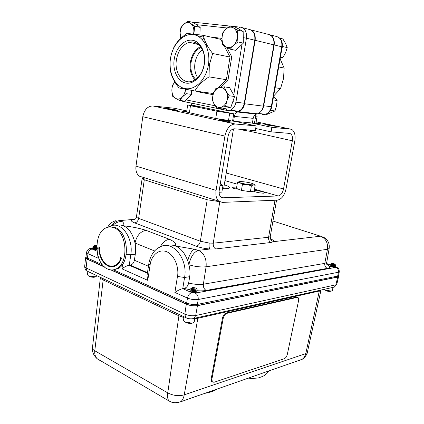 <?xml version="1.0" encoding="UTF-8"?>
<svg xmlns="http://www.w3.org/2000/svg" width="424" height="424" viewBox="0 0 424 424"><rect width="100%" height="100%" fill="white"/><g stroke="black" fill="none" stroke-linecap="round" stroke-linejoin="round"><path stroke-width="0.64" d="M250.838 29.855L268.074 34.312C272.473 35.393 274.402 38.907 273.851 44.843L255.142 40.312L244.563 103.753C243.742 107.786 241.818 110.425 238.786 111.671L237.562 112.016C235.877 112.715 234.817 114.173 234.371 116.393L233.582 121.222L215.742 118.476L189.406 112.747L186.629 111.899L187.673 104.945M190.471 105.698L187.673 104.913L193.116 105.359L233.762 113.796L216.897 111.215L190.471 105.698L189.406 112.747M232.58 121.004L233.762 113.796M222.256 111.65L226.474 112.524L222.256 111.65M195.035 105.989L198.983 106.811L195.035 105.989M255.964 123.024L252.413 122.896M254.511 115.423L257.135 116.171L254.093 115.99M233.582 121.222L252.391 123.029L253.186 118.354C253.626 116.208 254.681 114.798 256.35 114.125L257.564 113.796C260.564 112.599 262.472 110.049 263.293 106.154L273.851 44.843M191.844 105.221L191.007 103.069M255.142 40.312C255.709 34.561 253.955 30.973 249.884 29.553M170.427 58.894C168.355 72.949 174.974 86.708 184.997 88.552C194.982 90.614 206.186 79.633 208.417 64.787C210.802 49.958 203.35 35.637 193.026 34.567C182.728 33.273 172.356 44.817 170.427 58.894M171.704 53.148L173.591 47.997C175.971 42.776 180.449 37.911 187.026 33.39L203.329 35.356C204.41 40.921 207.522 46.969 212.663 53.498L209.323 64.936L209.043 76.855C202.227 81.355 197.51 86.061 194.892 90.98L179.008 87.964C174.084 81.71 171.211 75.822 170.384 70.305L170.045 63.738M204.331 64.151C206.197 52.449 200.356 41.128 192.183 40.211C184.037 39.119 175.737 48.241 174.184 59.471C172.515 70.691 177.831 81.657 185.813 83.062C193.768 84.641 202.587 75.875 204.331 64.151M204.241 64.167C206.467 51.49 198.39 39.808 189.443 42.273C182.521 44.488 178.17 50.345 176.4 59.848C174.163 73.018 183.094 85.012 192.66 81.09C198.724 78.456 202.587 72.817 204.241 64.167M207.378 45.776L206.181 45.575M200.488 46.619C195.077 49.544 191.701 54.802 190.36 62.381C189.459 69.711 191.001 75.567 194.982 79.951M201.061 47.403C195.734 50.053 192.401 55.083 191.065 62.492C190.201 69.668 191.77 75.313 195.766 79.426M202.381 49.682C198.421 52.799 195.941 57.304 194.945 63.203C194.192 68.858 195.114 73.718 197.722 77.783M242.088 27.592L248.904 29.357C253.367 30.454 255.322 34.079 254.776 40.227L244.277 103.255C243.456 107.293 241.526 109.938 238.489 111.189L235.415 111.417M204.267 42.087L205.221 41.451M213.177 94.404L212.313 93.386L214.306 91.452M226.782 47.355L231.737 56.816L227.937 80.47L226.384 79.707L230.015 57.033L224.137 45.787M231.737 56.816L230.015 57.033L212.663 53.498M221.98 38.6L220.782 39.368L203.329 35.356M196.906 91.255L196.789 91.589L196.603 91.213M194.892 90.98L212.313 93.386M209.043 76.855L226.384 79.707L217.735 88.113M187.026 33.39L191.786 34.471M196.911 35.637L203.758 37.19M273.613 96.031L280.529 88.611L283.518 78.583L284.154 68.057L280.116 58.83M260.437 111.941C262.138 110.383 263.23 108.327 263.707 105.762L274.19 44.923C274.763 39.379 273.04 35.902 269.028 34.503M284.154 68.057L278.695 66.944M280.529 88.611L275.07 87.71M229.198 95.75L226.119 91.192L224.19 86.825L219.319 87.715C222.128 87.201 224.397 88.362 226.119 91.192C227.677 94.208 227.9 97.504 226.787 101.092C225.489 104.574 223.443 106.668 220.65 107.362L225.52 106.551L226.787 101.092L229.198 95.75L234.578 96.497L230.905 107.193L222.372 108.915L216.966 108.295L220.65 107.362C217.851 107.797 215.62 106.604 213.95 103.79L216.966 108.295M224.19 86.825L229.585 87.641L234.578 96.497M230.905 107.193L225.52 106.551M213.293 94.043C214.533 90.593 216.542 88.483 219.319 87.715L215.646 88.77L213.293 94.043L212.095 99.444L213.95 103.79C212.44 100.817 212.223 97.573 213.293 94.043M216.77 88.934L215.646 88.77M237.785 30.12L233.29 27.814C235.797 29.351 237.133 32.039 237.292 35.881L237.785 30.12L243.169 31.477L243.323 43.169L237.944 41.918L237.292 35.881C237.233 39.766 235.983 42.956 233.534 45.448C230.985 47.711 228.435 48.177 225.881 46.847L230.306 49.195L233.534 45.448L237.944 41.918M229.978 25.816L225.632 29.378L222.473 33.189L221.985 38.849C222.022 35.049 223.236 31.89 225.632 29.378C228.133 27.062 230.688 26.542 233.29 27.814L229.978 25.816L235.389 27.205L243.169 31.477M221.985 38.849L222.642 44.769L225.881 46.847C223.432 45.278 222.134 42.617 221.985 38.849M243.323 43.169L235.702 50.366L230.306 49.195M191.404 90.36L191.632 94.388L186.152 93.662L185.357 89.247M171.874 91.017L172.764 96.449L175.637 98.379L179.707 100.467L182.336 97.006C180.179 99.126 177.948 99.582 175.637 98.379C173.411 96.953 172.155 94.499 171.874 91.017C171.757 87.498 172.706 84.567 174.72 82.224L172.149 85.738L171.874 91.017M191.632 94.388L185.193 101.124L179.707 100.467M185.283 89.236C185.134 92.4 184.154 94.992 182.336 97.006L186.152 93.662M193.885 34.053L194.69 26.103L190.731 23.5C192.883 25.223 193.932 27.931 193.874 31.625L193.567 34.015M187.959 21.2L183.825 24.237L180.894 27.528L180.094 32.955C180.322 29.314 181.567 26.41 183.825 24.237C186.178 22.265 188.479 22.021 190.731 23.5L187.959 21.2L193.477 22.557L200.192 27.428L199.874 34.853M200.192 27.428L194.69 26.103M180.995 38.139L180.094 32.955L180.46 38.642M273.607 96.073L277.126 100.488L276.533 105.788L274.985 110.94L266.903 114.406L265.636 114.263M272.939 99.9L277.126 100.488M270.411 110.383L274.985 110.94M279.633 38.112L282.877 38.944L285.532 43.396L287.239 47.62L285.538 52.756L282.887 57.643L280.227 58.189M282.029 47.891L282.628 46.502L282.331 45.914M282.628 46.502L287.239 47.62M280.418 57.092L282.887 57.643M219.192 193.577L219.579 194.065L219.325 194.261M254.257 190.556L254.538 190.546C257.723 190.413 265.429 192.162 264.889 192.904L263.67 193.196C259.668 193.031 256.313 192.379 253.594 191.24M238.277 189.131C235.013 188.892 232.967 188.415 232.129 187.715L236.534 187.938M224.275 184.795C227.884 185.966 229.591 186.952 229.405 187.752C229.135 188.362 227.614 188.696 224.837 188.76L222.425 188.733M218.874 119.102L220.491 119.669L228.128 120.522M229.124 121.481C223.724 120.416 220.183 119.928 218.514 120.008L220.681 120.681C226.125 121.757 229.681 122.25 231.35 122.165L229.124 121.481M186.671 111.592L180.974 110.934L187.387 112.254M175.817 109.874C170.671 108.873 167.226 108.39 165.482 108.438L167.199 108.968C172.383 109.98 175.838 110.463 177.582 110.415L175.817 109.874M254.718 123.087L261.582 123.999L256.006 122.78M274.312 125.769L264.809 124.418L267.115 125.085L276.665 126.447L274.312 125.769M235.034 121.359L256.117 125.917L235.241 124.004C230.147 124.322 226.702 128.35 224.911 136.093L216.086 190.387C215.429 195.279 216.32 198.867 218.758 201.162L222.314 202.391L277.397 200.149C281.547 199.322 284.425 195.586 286.02 188.945L294.812 140.975C295.613 135.722 294.765 132.002 292.258 129.802L290.292 129.044L271.901 127.359L251.024 122.896M256.117 125.917L255.322 130.55L234.451 128.811C231.292 129.034 229.161 131.535 228.059 136.311L219.234 190.323C218.816 193.365 219.372 195.602 220.899 197.033L223.072 197.791L278.155 195.968C280.741 195.469 282.532 193.148 283.529 188.998L292.332 140.8C292.825 137.546 292.3 135.235 290.753 133.878L289.502 133.396L271.106 131.864L271.901 127.359M186.772 110.929L174.465 108.268L152.879 105.952C147.663 106.106 144.298 109.689 142.787 116.706L135.993 166.107C135.516 170.57 136.576 173.904 139.173 176.098L218.758 201.162M142.877 177.37L143.206 177.37M240.371 121.874L240.27 122.494M271.106 131.864L255.677 128.483M220.284 183.899L221.042 184.223C222.229 184.838 221.98 185.209 220.284 185.33L222.892 185.903L221.619 184.578M219.081 192.289L221.874 192.099L222.892 185.903M255.168 185.293L254.151 191.15L250.372 191.759L241.426 190.376L236.454 188.415L237.44 182.543L240.042 182.802L242.433 184.451L247.038 184.456L240.042 182.802C234.276 180.688 247.489 181.61 252.746 183.666L252.762 183.672C254.326 184.281 254.543 184.684 253.414 184.88L255.168 185.293L254.071 184.382M241.426 190.376L242.433 184.451M253.414 184.88L247.038 184.456L251.395 185.839L253.414 184.88M250.372 191.759L251.395 185.839M242.74 130.083L246.45 130.756M251.003 131.228L247.415 130.947L239.984 129.272M251.633 130.242L250.971 131.239L250.536 130.868L247.415 130.947L244.452 130.009L241.876 129.956L240.138 129.283M250.653 130.163L250.536 130.868M244.516 129.649L244.452 130.009M184.027 316.776L183.475 320.231L185.044 321.959L191.881 323.115L192.809 322.966L194.24 321.917M186.253 322.765L186.841 323.003M87.848 271.556L87.434 274.773L88.505 275.897L95.368 276.793L97.123 275.865M89.687 276.66L90.185 276.745M91.25 277.042L90.153 276.846M93.63 277.179L92.644 277.211M93.63 277.301L94.647 277.153M324.196 289.332L325.897 290.233L331.361 291.081L332.352 290.572M326.072 290.631L326.549 290.901M326.045 290.7L327.026 291.028M327.646 291.203L327.021 291.055M329.973 291.357L331.732 291.012M332.389 264.046L331.78 263.336L335.077 264.046L334.934 264.396L332.389 264.046M330.964 264.051L330.603 264.184L331.886 264.793L335.119 264.497L332.246 264.253L331.658 264.062L331.51 263.484M335.199 264.226L335.373 265.238L334.499 265.334L331.833 264.968L330.598 264.2M331.621 264.746L334.096 265.323M330.778 264.995L330.413 265.127L331.669 265.763L335.278 266.018L335.665 265.742L335.347 265.244M335.638 265.8L334.313 266.277L331.642 265.917L330.407 265.148M334.128 264.65L333.736 264.512M331.669 264.072L331.329 264.046M331.648 264.221L333.566 264.624M333.953 265.599L333.566 265.466M331.473 265.016L331.139 264.989M331.171 265.859L330.386 266.288L331.478 266.712L335.087 266.966L335.474 266.691L335.161 266.192M334.849 265.991L334.303 265.583M335.448 266.744L334.112 267.226L332.246 267.046L334.78 267.178M331.441 265.164L333.402 265.572M96.778 246.63L94.42 246.201L94.271 245.549L96.81 245.618M96.778 246.779L94.218 246.434L93.932 245.798M93.884 246.307L92.973 246.577L93.46 246.985L96.004 247.616L93.635 247.234L92.967 246.62M93.911 246.477L94.329 246.471M93.895 247.372L92.835 247.653L93.519 248.141L96.805 248.533M96.815 248.703L93.9 248.427L92.83 247.696M93.762 247.547L94.282 247.542M96.359 247.817L96.783 247.923C94.547 247.902 93.534 247.685 93.741 247.266M192.523 288.58C191.367 287.44 192.432 287.244 195.724 287.986L196.195 288.235L195.867 289.014L192.523 288.58L192.311 288.85C191.261 288.458 191.081 288.135 191.77 287.885M191.494 288.442L190.662 288.786L191.77 289.555L196.148 289.136L192.311 288.85M196.487 288.617L196.699 288.892C197.367 289.417 197.255 289.82 196.365 290.106L194.489 290.255L191.706 289.778L190.652 288.845M191.473 289.486L194.489 290.255M191.319 289.645L190.466 289.995L191.542 290.795L196.275 291.103L197.149 290.504L196.895 289.878M197.133 290.557L196.243 291.299L191.51 290.986L190.461 290.053M192.194 288.421L191.574 288.437M191.563 288.622L192.485 288.627M195.681 290.435L195.257 290.26M191.092 290.822L190.307 291.394L191.346 292.004L196.079 292.311L196.959 291.712L196.731 291.113M196.937 291.76L196.047 292.507L192.236 292.449C194.086 292.825 195.363 292.814 196.063 292.422M191.367 289.825L191.796 289.809M194.674 290.265L195.363 290.504M121.312 258.879L120.718 258.937L120.612 256.955L121.561 258.253C120.146 261.926 118.116 264.47 115.476 265.89C113.065 267.099 110.616 267.157 108.115 266.055C102.385 262.864 99.269 256.774 98.766 247.786L99.995 247.696M113.192 266.696L109.387 265.837M98.766 247.786L99.545 247.107L99.64 249.047L99.253 249.047L99.698 249.015M113.574 269.802L117.793 268.673C130.544 263.187 128.552 231.753 115.19 227.614L110.378 226.973M113.754 227.683C127.115 231.833 129.113 263.331 116.356 268.827C113.515 270.268 110.622 270.332 107.68 269.023C94.398 263.882 93.137 233.009 106.016 227.895C108.523 226.739 111.104 226.67 113.754 227.683M120.718 258.937C119.361 261.931 117.549 264.035 115.28 265.238C112.97 266.399 110.611 266.452 108.21 265.403C103.027 262.589 100.038 257.135 99.253 249.047M185.807 317.846L184.493 316.998M90.498 272.696L88.139 271.646M332.957 287.461L330.911 287.838M204.506 393.414C210.028 392.449 214.396 390.928 217.597 388.861M100.451 360.729L97.393 358.937C95.32 356.902 94.457 354.183 94.791 350.77L167.761 392.878C173.246 395.703 178.737 396.361 184.228 394.85C183.656 397.966 182.532 400.235 180.868 401.645L177.068 402.747M183.905 317.539L178.912 315.8L167.761 392.878C167.257 396.557 167.639 399.223 168.911 400.866L171.238 402.047M297.69 360.972L301.83 359.531C303.876 358.148 305.195 356.171 305.784 353.6L307.368 352.376L321.01 290.043M92.443 347.956C92.077 351.904 93.625 355.466 97.085 358.651L169.065 401.009L171.545 402.153L175.038 402.779L180.597 401.83L302.254 359.25C303.568 358.884 307.379 354.4 307.363 352.381M92.474 347.696C92.257 348.719 93.026 349.742 94.791 350.77L103.154 279.957C101.352 279.082 100.43 278.218 100.393 277.36L92.474 347.696M224.095 315.88L223.183 315.949M211.878 379.199L212.339 381.955L214.056 382.278L284.287 358.731C285.712 358.047 286.725 356.595 287.318 354.369L298.591 300.621C298.925 298.401 298.427 297.33 297.107 297.399L226.957 313.325C225.133 313.993 223.893 315.631 223.225 318.239L211.878 379.199L211.2 378.823L222.526 317.905L223.225 318.239M212.366 381.987L211.666 381.579L211.2 378.823M222.526 317.905C223.188 315.302 224.434 313.665 226.257 312.997L296.44 297.123L297.473 297.367M194.701 318.233L193.482 318.811M338.479 276.167L338.559 276.57L337.647 277.079L197.436 305.704C193.794 306.213 190.079 305.72 186.295 304.22L110.797 269.903M104.728 267.147L87.095 259.133L85.616 257.67L86.024 257.183M113.113 266.007L116.817 265.042M113.462 269.823L186.671 302.974L187.482 298.077L174.884 292.454L177.46 276.464C178.923 270.644 176.564 256.239 166.531 251.591C156.377 248.247 150.594 258.873 150.128 264.852L147.764 280.349L121.932 268.821C124.407 266.919 126.84 265.731 129.225 265.27L130.253 265.143C132.405 264.597 133.788 262.965 134.403 260.251L135.288 254.262C135.781 249.323 135.691 245.581 135.028 243.032C132.606 233.502 128.668 227.741 123.204 225.754C120.988 224.879 118.709 224.773 116.356 225.436M191.192 290.869L193.212 291.569L195.809 291.389M196.296 290.127C193.943 290.753 192.3 290.599 191.372 289.65L193.54 290.376L195.994 290.186M191.86 288.161C191.235 288.437 191.69 288.749 193.227 289.094L194.531 289.216M190.307 291.394L192.236 292.449M196.148 289.136C193.773 289.486 192.236 289.269 191.542 288.484M191.569 288.442L191.987 288.283M195.485 290.244L195.756 290.414M196.105 291.33C193.763 291.966 192.12 291.807 191.176 290.859M96.492 249.853L94.107 249.582L96.889 249.837M93.492 248.31L96.82 248.856M93.63 247.229L94.377 247.621L96.778 247.706M93.831 246.28L96.126 246.736M96.778 247.637L96.004 247.616M93.746 248.385L92.692 248.782L93.381 249.217L96.868 249.598M92.692 248.782L94.107 249.582M93.46 246.985L96.773 247.028M96.778 246.858C94.838 246.837 93.837 246.63 93.778 246.249M96.953 247.632L97.43 247.833M97.976 248.559C95.707 249.169 94.245 249.1 93.593 248.342M331.361 266.028L330.99 265.71L333.874 266.426L334.796 266.251M331.547 265.079L331.176 264.756L334.075 265.477L334.981 265.313M331.345 263.919L334.038 264.528M330.386 266.288L332.246 267.046M335.119 264.497C333.089 264.671 331.838 264.481 331.367 263.929M335.087 265.297C333.031 265.647 331.764 265.498 331.282 264.852M334.499 265.334L334.149 265.509M334.896 266.24C332.851 266.595 331.579 266.447 331.091 265.795M186.671 302.974C190.334 304.416 193.922 304.893 197.436 304.406L198.194 299.514C194.701 299.975 191.129 299.498 187.482 298.077C188.182 295.109 189.608 293.291 191.77 292.618L182.718 288.659L184.228 288.399C186.433 287.785 187.906 286.004 188.648 283.041L189.698 276.686C190.27 272.817 190.005 268.843 188.903 264.767L187.726 260.797C184.737 252.895 180.597 247.95 175.303 245.968C172.642 244.908 169.876 244.77 167.003 245.549M97.027 251.188L92.125 249.047C89.941 249.508 88.568 251.056 88.007 253.679L87.424 258.036L102.47 264.846M87.424 258.036L85.998 256.605L86.565 252.423M86.046 257.008L85.961 257.67L87.386 259.101L104.315 266.791M111.263 269.945L186.581 304.162C190.238 305.609 193.821 306.086 197.335 305.593L337.531 277.005L338.41 276.501L338.601 275.563M129.256 265.265L130.793 254.76C133.74 237.769 120.686 220.342 110.224 226.368L108.692 227.073M98.379 257.183L98.23 258.243L97.605 254.442M334.245 266.516L333.953 266.399M195.665 291.59L195.39 291.442M174.884 292.454C177.698 290.488 180.311 289.226 182.718 288.659M182.749 288.654L184.573 277.481C188.219 258.661 172.027 239.369 159.981 247.06L159.981 247.06C155.719 248.724 150.456 254.22 148.835 263.675L150.128 264.852M187.726 260.797C189.491 254.522 191.643 250.653 194.166 249.19L175.303 245.968C176.612 243.911 174.656 241.685 169.436 239.3C165.747 239.836 162.668 242.385 160.203 246.943M188.648 283.041C194.256 284.409 199.163 284.796 203.372 284.197L206.096 266.765C200.865 267.3 195.135 266.632 188.903 264.767C190.63 256.896 193.768 252.089 198.315 250.34L194.166 249.19M112.773 225.499C115.455 222.775 118.556 221.439 122.08 221.487L120.342 220.522C116.701 220.697 113.595 222.526 111.04 226.008M270.904 242.496C269.102 241.404 268.328 239.661 268.583 237.265L270.242 236.597C270.062 239.189 271.238 240.869 273.777 241.632L270.904 242.496L215.684 248.952L209.907 249.036L198.315 250.34M120.342 220.522L134.885 219.319M142.135 178.599L136.454 216.749C136.327 217.236 137.053 217.777 138.627 218.371C138.044 220.999 136.729 222.51 134.673 222.897C131.557 221.657 130.672 220.618 132.018 219.786C133.639 220.051 134.965 219.568 136.003 218.339L136.433 216.897M219.42 201.644L207.225 199.762L144.303 179.776C142.766 179.278 142.045 178.854 142.151 178.504L145.231 178.006M144.303 179.776L138.627 218.371L200.329 241.235L209.228 243.069L213.261 243.185C213.012 245.814 213.823 247.738 215.684 248.952M209.228 243.069C208.862 245.962 209.085 247.95 209.907 249.036C204.803 248.591 200.271 247.653 196.296 246.217C198.331 245.724 199.672 244.06 200.329 241.235L207.225 199.762M154.633 250.966L135.028 243.032C136.676 235.696 140.323 231.462 145.957 230.317C139.443 228.223 131.864 226.702 123.204 225.754C124.38 224.466 124.004 223.04 122.08 221.487M147.764 280.349L147.011 275.695L148.819 263.781M338.591 275.324L337.721 276.061L338.543 275.568L339.29 271.752C339.099 269.335 338.776 268.175 338.315 268.27L335.469 266.553M216.897 111.215L215.742 118.476M229.67 113.314L228.488 120.564M255.651 116.139L254.469 123.066M234.371 116.393L253.186 118.354M238.002 111.894L256.785 114.008M244.563 103.753L263.293 106.154M238.659 29.002C239.035 27.687 239.65 27.083 240.514 27.189C244.993 28.291 246.964 31.959 246.424 38.202L254.776 40.227M243.254 37.646L246.424 38.202L235.924 102.179L244.277 103.255M193.747 22.753L194.923 22.355L229.665 26.039M231.668 26.251L240.233 27.157M226.861 110.431L184.17 101.58M182.935 101.405L181.806 100.96M232.803 101.67L235.924 102.179C235.103 106.281 233.168 108.963 230.121 110.235L227.031 110.468L230.121 110.235L238.489 111.189M225.87 108.21L226.549 110.277L183.157 101.458M226.66 108.051L228.52 107.675M233.735 95.002L241.987 44.43M243.233 36.157L243.222 35.489M240.954 30.263L239.38 29.399M227.147 27.995L196.365 24.656M182.219 100.769L182.67 101.272L181.196 100.647M186.322 99.942L215.169 105.793M227.937 80.47L220.777 87.408M213.087 94.685L196.789 91.589M210.336 36.968L221.98 38.383M222.218 42.109L220.782 39.368M203.992 38.022L202.407 39.692M263.521 114.04L262.551 114.485L265.583 114.273C268.572 113.097 270.475 110.585 271.291 106.737L281.769 46.757C282.315 40.911 280.402 37.445 276.024 36.363L269.961 34.8M278.822 37.482C281.647 39.612 282.776 42.755 282.199 46.9L274.19 44.923M282.199 46.9L271.736 106.774L263.707 105.762M290.292 129.044L256.17 121.831M223.072 197.791L221.079 197.176M235.241 124.004L152.879 105.952M224.911 136.093L142.787 116.706M216.086 190.387L135.993 166.107M278.155 195.968L254.501 189.146M237.17 184.149L224.964 180.624M283.529 188.998L226.22 173.008M292.332 140.8L249.392 131.191M191.272 323.39L192.809 322.966M94.181 277.248L95.368 276.793M332.654 287.446L334.398 287.059L335.946 284.796L336.852 284.197M103.138 278.653L103.154 279.957L178.912 315.8L178.949 314.385M184.228 394.85L305.784 353.6L319.293 291.034L197.844 318.281L184.228 394.85M321.005 290.048L319.293 291.034L319.489 290.382M235.574 310.887L235.479 311.391M198.045 317.486L197.844 318.281L194.764 318.684M88.367 271.689L87.079 271.084L86.109 267.947L184.843 314.115L185.622 317.528L186.862 318.111M85.6 257.797L84.673 266.473L86.109 267.947L87.095 259.133M192.167 318.806L194.033 318.382L195.692 315.541L335.946 284.796L337.647 277.079M186.295 304.22L184.843 314.115C188.526 315.61 192.141 316.087 195.692 315.541L197.436 305.704M134.403 260.251L148.442 266.256M130.253 265.143L147.472 272.659M126.257 254.432L130.793 254.76L135.288 254.262M186.761 303.012L186.581 304.162M87.386 259.101L87.519 258.078M98.23 258.243L88.007 253.679L86.581 252.28C87.127 250.081 88.552 248.756 90.858 248.305L93.216 248.204M92.125 249.047C91.404 248.671 91.526 248.411 92.485 248.273M326.459 263.553L330.678 265.005M197.335 305.593L197.531 304.384L337.663 276.072L338.416 272.245C338.659 269.887 337.801 268.244 335.829 267.327L195.284 293.095L191.77 292.618M195.284 293.095C197.457 294.346 198.427 296.487 198.194 299.514L338.416 272.245L339.29 271.752M335.474 266.67L335.829 267.327M177.46 276.464L184.573 277.481L189.698 276.686M197.107 290.737C200.859 290.981 203.902 290.88 206.239 290.44C204.092 289.221 203.138 287.143 203.372 284.197L324.773 263.389C324.524 265.769 325.388 267.427 327.36 268.36C330.72 267.624 330.397 266.187 326.401 264.046M322.738 236.793C327.667 239.226 329.803 243.132 329.146 248.512L327.466 249.296L324.773 263.389L326.501 262.403M206.239 290.44L327.36 268.36M184.228 288.399L190.524 289.905M193.058 290.313L193.551 290.376M272.95 221.037L320.581 236.205C325.817 238.521 328.112 242.888 327.466 249.296L206.096 266.765C206.7 258.81 204.161 253.34 198.48 250.361M320.581 236.205L273.777 241.632C274.153 240.864 273.051 239.947 270.475 238.866M219.759 201.835L213.261 243.185L268.583 237.265L274.996 200.245M134.673 222.897L196.296 246.217M169.436 239.3L145.957 230.317M147.388 273.21L129.225 265.27M121.932 268.821L122.594 264.237M337.663 276.072L337.531 277.005M257.135 116.171L255.958 123.055M237.562 112.016L256.35 114.125M238.786 111.671L257.564 113.796M239.014 122.218L239.094 121.752M198.586 44.631L189.443 42.273M202.54 39.835L204.055 38.234M212.562 93.481L211.353 93.254M271.736 106.774C271.063 110.473 269.012 112.975 265.583 114.273L258.386 113.457M290.753 133.878L287.949 133.268M250.187 131.255L250.637 131.064M233.486 128.87L223.623 188.765M185.044 321.959C187.169 323.263 189.448 323.65 191.881 323.115M197.674 395.793L190.323 398.353M88.436 275.86C90.54 277.195 92.792 277.54 95.204 276.888L95.628 276.75M324.546 289.597C326.57 291.272 328.844 291.765 331.361 291.081M99.497 247.091L99.174 247.113M117.793 268.673L116.356 268.827M84.657 266.595C85.054 269.367 85.86 270.862 87.079 271.084L185.622 317.528C186.756 318.482 191.166 319.399 194.033 318.382L334.398 287.059L336.836 284.271L338.559 276.57M332.347 290.62L332.988 287.461M245.597 379.109L258.417 377.922C262.53 376.358 264.634 376.459 269.023 370.958M212.339 381.955L211.666 381.579M194.213 322.049L194.839 318.201M116.717 265.095L115.28 265.238M120.973 256.923L120.612 256.955M94.25 248.703L93.9 248.427M96.433 248.888L96.783 248.703M94.377 247.621L94.027 247.346M333.874 266.426L334.313 266.277M93.01 248.098L92.204 248.173M330.853 264.989L326.454 263.474M326.48 263.919L329.146 248.512M116.065 220.634C112.222 221.582 109.429 223.798 107.691 227.28M270.422 238.585L270.289 236.497L276.533 200.186"/></g></svg>
